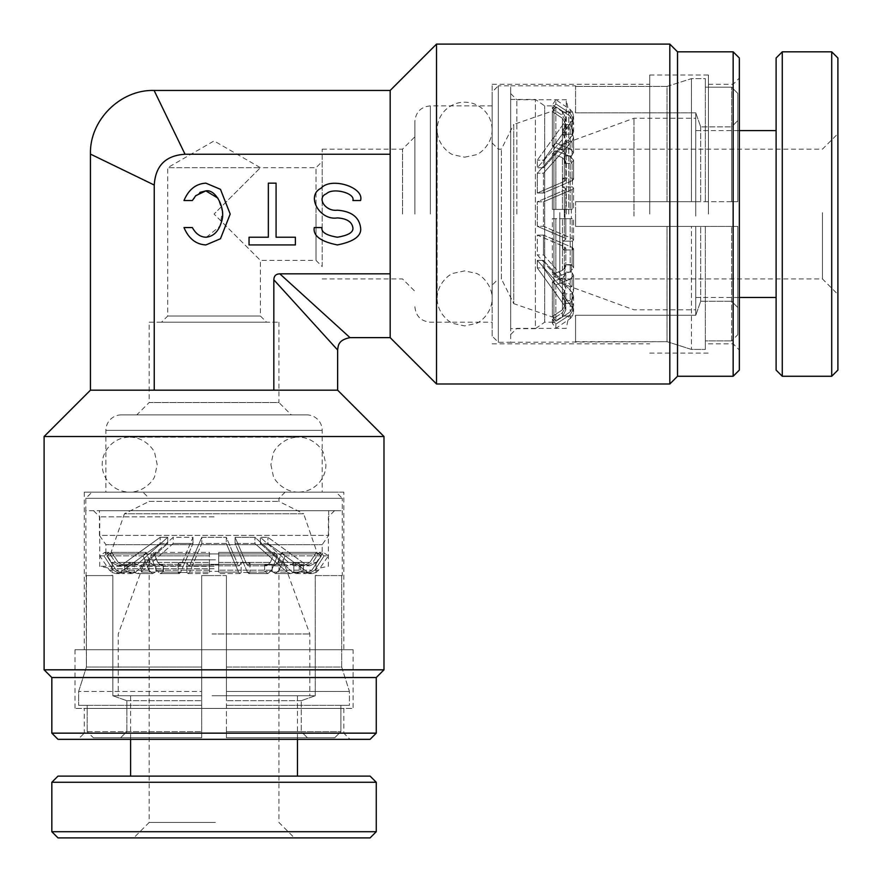 <?xml version="1.0" encoding="UTF-8"?>
<svg xmlns="http://www.w3.org/2000/svg" width="882" height="882" viewBox="0 0 882 882"><rect width="100%" height="100%" fill="white"/><g stroke="black" fill="none" stroke-linecap="round" stroke-linejoin="round"><path stroke-width="0.66" stroke-dasharray="4.41 3.31" d="M322.195 161.516L322.195 214.05L322.195 161.516L316.01 167.701L316.01 214.05L316.01 167.701L260.399 167.701L214.05 140.933L167.701 167.701L260.399 167.701L214.05 214.05L260.399 167.701L167.701 167.701L167.701 316.01L161.516 322.195L266.573 322.195L161.516 322.195M306.738 414.893L121.352 414.893L306.738 414.893A15.446 15.446 0 0 1 322.195 430.339L322.195 492.134L105.895 492.134L322.195 492.134M121.352 414.893A15.446 15.446 0 0 0 105.895 430.339L105.895 492.134M414.893 214.05L414.893 121.352L414.893 214.05M677.53 376.261L677.53 51.829M669.813 44.1L669.813 383.99M149.157 322.195L278.933 322.195L149.157 322.195L149.157 402.534L278.933 402.534L291.292 414.893L136.798 414.893L291.292 414.893M278.933 322.195L278.933 402.534L149.157 402.534L136.798 414.893M402.534 214.05L402.534 149.157L402.534 214.05M84.264 708.433L343.826 708.433L84.264 708.433L84.264 733.151L343.826 733.151L350 739.337L78.09 739.337L350 739.337M343.826 708.433L343.826 733.151L84.264 733.151L78.09 739.337M739.337 370.087L739.337 58.003M733.151 51.829L733.151 376.261M322.195 266.573L322.195 149.157L322.195 266.573L316.01 260.399L316.01 214.05L316.01 260.399L260.399 260.399L214.05 214.05L260.399 260.399L260.399 316.01L167.701 316.01L260.399 316.01L266.573 322.195M390.175 214.05L390.175 154.251L390.175 214.05M436.524 383.99L436.524 44.1M390.175 337.641L390.175 273.839L279.815 273.839L350 337.641L279.815 273.839C275.923 273.949 273.927 275.945 273.839 279.815L337.641 350M708.433 214.05L708.433 75.003L708.433 214.05M649.725 214.05L649.725 75.003L649.725 214.05M337.641 390.175L90.449 390.175M273.839 279.815L273.839 390.175L154.251 390.175L273.839 390.175M205.859 237.225C200.258 237.004 195.76 233.785 192.364 227.567L183.974 227.567C188.682 238.614 195.969 244.402 205.859 244.942L220.456 238.768L230.191 214.05L220.456 189.321L205.859 183.147C195.969 183.688 188.682 189.476 183.974 200.523L192.364 200.523L199.927 192.397M206.498 237.203L220.015 226.156L222.352 211.371L217.931 198.13M360.584 227.567C359.106 217.082 351.389 211.283 337.409 210.181C325.524 211.856 316.186 197.766 326.483 193.698C332.999 187.26 355.534 193.103 352.855 200.523L360.584 200.523C364.597 187.149 330.794 176.654 321.026 188.241C305.58 195.561 319.582 220.919 337.409 217.909C346.725 218.527 351.874 221.746 352.855 227.567C353.737 232.131 348.588 235.351 337.409 237.225C326.23 235.351 321.081 232.131 321.963 227.567L314.235 227.567C312.923 235.781 320.64 241.58 337.409 244.942C354.178 241.58 361.907 235.781 360.584 227.567M353.087 649.725L75.003 649.725L353.087 649.725L353.087 708.433L75.003 708.433L353.087 708.433M75.003 649.725L75.003 708.433M343.826 492.134L84.264 492.134L343.826 492.134L343.826 649.725L84.264 649.725L343.826 649.725M84.264 492.134L84.264 649.725M492.134 214.05L492.134 84.264L492.134 214.05M739.337 214.05L739.337 350L739.337 214.05M58.003 739.337L370.087 739.337M51.829 677.53L376.261 677.53M376.261 733.151L51.829 733.151M276.077 237.225L295.393 237.225L295.393 244.942L249.044 244.942L249.044 237.225L268.349 237.225L268.349 183.147L276.077 183.147L276.077 237.225M390.175 90.449L390.175 154.251L185.044 154.251L154.096 90.449L185.044 154.251C165.695 155.441 155.43 165.706 154.251 185.044L90.449 154.096L154.251 185.044L154.251 390.175M390.175 154.251L390.175 273.839M383.99 669.813L44.1 669.813M44.1 436.524L383.99 436.524M492.134 142.972L498.319 149.157L501.406 149.157L513.765 124.439L513.765 303.651L501.406 278.933L501.406 149.157L501.406 278.933L498.319 278.933L498.319 149.157L498.319 278.933L492.134 285.118L492.134 142.972L492.134 285.118M492.134 336.097L492.134 91.993L498.319 85.819L498.319 342.282L498.319 85.819L510.678 85.819L510.678 342.282L498.319 342.282L492.134 336.097L492.134 91.993M553.94 317.553L513.765 303.651L513.765 124.439L553.94 110.537L553.94 317.553L553.94 110.537M510.678 99.412L535.396 99.412L544.668 105.895L553.94 105.895L553.94 322.195L544.668 322.195L544.668 105.895L544.668 322.195L535.396 328.677L535.396 99.412L535.396 328.677L510.678 328.677L510.678 99.412L510.678 328.677M575.571 342.282L575.571 341.676L667.024 341.676L667.024 226.409L575.571 226.409L575.571 214.05L575.571 226.409L695.766 226.409L695.766 315.26L695.766 226.409L575.571 226.409L575.571 201.68L575.571 226.409L667.024 226.409L667.024 341.676L510.678 342.282L510.678 85.819L510.678 214.05L510.678 85.819L575.571 85.819L575.571 86.414L575.571 85.819M553.94 322.195L553.94 105.895M562.804 241.15L565.803 239.254L564.337 237.853L537.303 226.288L564.337 237.853L564.337 214.05L564.337 237.853L565.803 239.254L565.803 218.681L565.031 218.681L565.803 218.681L565.803 239.254L562.804 241.15L562.804 249.959L565.803 248.074L564.337 246.673L537.303 235.097L537.303 254.909L564.337 285.195L537.303 254.909L537.303 235.097L564.337 246.673L564.337 285.195L564.337 246.673L565.803 248.074L565.803 266.64L565.031 264.655L565.031 272.152L565.803 274.137L562.44 277.885L565.803 274.137L565.031 272.152L565.031 264.655L565.803 266.64L562.44 270.388L565.803 266.64L565.803 248.074L562.804 249.959L562.804 241.15L572.495 241.15L573.543 239.937L572.098 238.537L573.543 239.937L572.495 241.15L572.495 249.959L572.495 241.15L562.804 241.15M562.804 293.816L565.803 288.866L564.337 285.195L565.803 288.866L565.803 274.137L565.803 288.866L562.804 293.816L562.804 299.263L565.803 294.312L564.337 290.641L537.303 260.355L537.303 267.919L564.337 305.359L537.303 267.919L537.303 260.355L564.337 290.641L564.337 305.359L564.337 290.641L565.803 294.312L565.803 303.772L565.031 300.564L565.803 306.638L562.44 312.713L565.803 306.638L565.031 300.564L565.803 303.772L562.44 309.847L565.803 303.772L565.803 294.312L562.804 299.263L562.804 293.816L572.495 293.816L562.804 293.816M562.804 316.01L565.803 309.891L564.337 305.359L565.803 309.891L565.803 306.638L565.803 309.891L562.804 316.01L572.495 316.01L562.804 316.01M564.976 214.05L565.031 218.681L562.44 218.681L565.031 218.681L565.031 209.409L565.803 209.409L562.44 209.409L565.031 209.409L564.976 214.05M562.948 112.08L552.364 104.826L552.364 108.828L562.44 115.377L562.44 111.705L562.44 115.377L565.803 121.451L565.031 127.526L565.803 124.318L562.44 118.243L565.803 124.318L565.031 127.526L565.803 121.451L562.44 115.377L552.364 108.828L552.364 104.826L555.847 99.721L555.847 103.966L552.364 108.828L555.847 103.966L570.202 113.304L573.565 119.379L571.36 124.66L571.36 127.526L573.565 122.234L570.202 116.17L555.847 106.832L552.364 111.694L552.364 146.158L555.847 143.149L570.202 148.915L573.565 152.674L571.36 155.938L565.031 155.938L565.803 153.953L562.44 150.205L565.803 153.953L565.031 155.938L565.031 163.435L565.031 155.938L571.36 155.938L571.36 163.435L571.36 155.938L573.565 152.674L570.202 148.915L555.847 143.149L552.364 146.158L552.364 111.694L555.847 106.832L570.202 116.17L573.565 122.234L571.36 127.526L571.36 124.66L573.565 119.379L570.202 113.304L555.847 103.966L555.847 99.721L570.202 109.522L570.202 113.304L570.202 109.522L572.561 112.08M562.948 316.01L562.44 316.384L562.44 312.713L552.364 319.262L552.364 323.264L552.364 319.262L555.847 324.124L555.847 328.369L555.847 324.124L570.202 314.786L573.565 308.722L571.36 303.43L571.36 300.564L573.565 305.856L570.202 311.93L555.847 321.257L552.364 316.395L552.364 281.942L555.847 284.941L552.364 281.942L552.364 316.395L555.847 321.257L570.202 311.93L573.565 305.856L571.36 300.564L571.36 303.43L573.565 308.722L570.202 314.786L555.847 324.124L552.364 319.262L562.44 312.713L562.44 316.384L552.364 323.264L555.847 328.369L570.202 318.567L570.202 314.786L570.202 318.567L572.561 316.01M562.44 157.702L565.803 161.45L565.031 163.435L565.803 161.45L562.44 157.702L552.364 153.655L555.847 150.646L570.202 156.412L573.565 160.171L571.36 163.435L573.565 160.171L570.202 156.412L555.847 150.646L552.364 153.655L552.364 209.409L552.364 153.655L562.44 157.702L562.44 209.409L552.364 209.409L562.44 209.409L562.44 157.702M562.804 186.94L565.803 188.836L564.337 190.236L565.803 188.836L562.804 186.94L562.804 178.131L565.803 180.016L564.337 181.416L537.303 192.993L537.303 173.181L564.337 142.895L537.303 173.181L537.303 192.993L564.337 181.416L564.337 142.895L564.337 181.416L565.803 180.016L562.804 178.131L562.804 186.94L572.495 186.94L572.495 178.131L572.495 186.94L562.804 186.94M562.804 134.273L565.803 139.224L564.337 142.895L565.803 139.224L562.804 134.273L562.804 128.827L565.803 133.777L564.337 137.449L537.303 167.734L537.303 160.171L564.337 122.73L537.303 160.171L537.303 167.734L564.337 137.449L564.337 122.73L564.337 137.449L565.803 133.777L562.804 128.827L562.804 134.273L572.495 134.273L562.804 134.273M562.804 112.08L565.803 118.199L564.337 122.73L565.803 118.199L562.804 112.08L572.495 112.08L562.804 112.08M565.031 163.435L571.36 163.435L565.031 163.435M572.098 209.409L571.36 209.409L571.36 218.681L571.36 209.409L573.565 209.409L555.847 209.409L572.098 209.409L572.098 189.564L573.543 188.164L572.098 189.564L572.098 209.409M565.031 209.409L571.36 209.409L565.031 209.409M565.031 218.681L571.36 218.681L565.031 218.681M562.804 178.131L572.495 178.131L562.804 178.131M572.495 128.827L572.495 134.273L572.495 128.827L562.804 128.827L572.495 128.827L573.543 132.002L572.098 135.674L573.543 132.002L572.495 128.827M562.44 150.205L552.364 146.158L562.44 150.205L562.44 118.243L552.364 111.694L562.44 118.243L562.44 150.205M565.031 127.526L571.36 127.526L565.031 127.526M565.031 124.66L571.36 124.66L565.031 124.66M555.847 150.646L555.847 209.409L555.847 150.646M552.364 218.681L573.565 218.681L552.364 218.681L552.364 274.434L562.44 270.388L552.364 274.434L555.847 277.444L570.202 271.678L573.565 267.919L572.098 265.25L573.565 267.919L570.202 271.678L555.847 277.444L552.364 274.434L552.364 218.681M555.847 143.149L555.847 106.832L555.847 143.149M572.098 180.744L573.543 179.344L572.495 178.131L573.543 179.344L572.098 180.744L543.488 192.993L543.488 173.181L572.098 141.12L573.543 137.46L572.495 134.273L573.543 137.46L572.098 141.12L543.488 173.181L537.303 173.181L543.488 173.181L543.488 192.993L537.303 192.993L543.488 192.993L572.098 180.744L572.098 162.839L572.098 180.744M572.495 186.94L573.543 188.164L572.495 186.94M572.098 120.547L573.543 116.005L572.495 112.08L573.543 116.005L572.098 120.547L543.488 160.171L572.098 120.547L572.098 123.689L572.098 120.547M543.488 201.802L572.098 189.564L543.488 201.802L543.488 226.288L572.098 238.537L572.098 218.681L572.098 238.537L543.488 226.288L543.488 201.802L537.303 201.802L537.303 226.288L543.488 226.288L537.303 226.288L537.303 201.802L564.337 190.236L537.303 201.802L543.488 201.802M572.098 247.346L573.543 248.746L572.495 249.959L562.804 249.959L572.495 249.959L573.543 248.746L572.098 247.346L543.488 235.097L543.488 254.909L572.098 286.97L573.543 290.63L572.495 293.816L572.495 299.263L572.495 293.816L573.543 290.63L572.098 286.97L543.488 254.909L537.303 254.909L543.488 254.909L543.488 235.097L537.303 235.097L543.488 235.097L572.098 247.346L572.098 265.25L572.098 247.346M571.36 264.655L565.031 264.655L572.098 265.25L571.36 264.655L571.36 272.152L565.031 272.152L571.36 272.152L571.36 264.655M555.847 218.681L555.847 277.444L555.847 218.681M572.098 272.759L573.565 275.416L570.202 279.175L555.847 284.941L570.202 279.175L573.565 275.416L572.098 272.759L572.098 286.97L572.098 272.759M562.44 277.885L552.364 281.942L562.44 277.885L562.44 309.847L552.364 316.395L562.44 309.847L562.44 277.885M565.031 300.564L571.36 300.564L565.031 300.564M565.031 303.43L571.36 303.43L565.031 303.43M562.804 299.263L572.495 299.263L562.804 299.263M555.847 284.941L555.847 321.257L555.847 284.941M572.495 299.263L573.543 296.087L572.098 292.416L573.543 296.087L572.495 299.263M572.098 307.553L573.543 312.085L572.495 316.01L573.543 312.085L572.098 307.553L543.488 267.919L572.098 307.553L572.098 304.4L572.098 307.553M572.098 135.674L543.488 167.734L543.488 160.171L537.303 160.171L543.488 160.171L543.488 167.734L537.303 167.734L543.488 167.734L572.098 135.674L572.098 126.556L572.098 135.674M572.098 292.416L543.488 260.355L543.488 267.919L537.303 267.919L543.488 267.919L543.488 260.355L537.303 260.355L543.488 260.355L572.098 292.416L572.098 301.545L572.098 292.416M575.571 201.68L667.024 201.68L667.024 86.414L575.571 86.414L667.024 86.414L667.024 201.68L575.571 201.68L575.571 214.05L575.571 201.68L695.766 201.68L575.571 201.68M575.571 315.26L695.766 315.26L575.571 315.26L575.571 341.676L575.571 315.26M568.769 214.05L568.769 112.08L568.769 214.05M516.852 214.05L516.852 99.721L516.852 214.05M566.299 214.05L566.299 99.721L566.299 214.05M731.608 201.68L667.024 201.68L691.433 201.68L691.433 78.652L691.433 201.68L737.782 201.68L731.608 201.68L737.782 201.68L731.608 201.68L731.608 126.854L737.782 120.614L737.782 93.393L737.782 120.614L731.608 126.854L700.705 126.854L731.608 126.854L731.608 201.68L731.608 87.186L737.782 93.393L731.608 87.186L705.346 87.186L731.608 87.186L731.608 201.68M667.024 86.414L691.433 78.652L705.346 78.652L705.346 87.186L705.346 78.652L691.433 78.652L667.024 86.414M575.571 112.83L575.571 86.414L575.571 112.83L575.571 112.08L575.571 112.83L695.766 112.83L575.571 112.83M695.766 112.83L700.705 126.854L695.766 112.83L695.766 201.68L695.766 112.83M510.678 214.05L510.678 93.536L510.678 214.05M705.346 78.652L705.346 201.68L705.346 78.652M737.782 226.409L667.024 226.409L691.433 226.409L691.433 349.437L691.433 226.409L737.782 226.409L731.608 226.409L737.782 226.409L737.782 334.697L737.782 307.476L731.608 301.236L737.782 307.476L737.782 226.409L737.782 334.697L731.608 340.904L737.782 334.697L737.782 226.409M667.024 341.676L691.433 349.437L705.346 349.437L705.346 340.904L731.608 340.904L705.346 340.904L705.346 349.437L691.433 349.437L667.024 341.676M695.766 315.26L700.705 301.236L731.608 301.236L700.705 301.236L695.766 315.26M700.705 126.854L700.705 201.68L700.705 126.854M705.346 87.186L705.346 201.68L705.346 87.186M705.346 349.437L705.346 226.409L705.346 349.437M700.705 301.236L700.705 226.409L700.705 301.236M705.346 340.904L705.346 226.409L705.346 340.904M737.782 120.614L737.782 201.68L737.782 120.614M737.782 93.393L737.782 201.68L737.782 93.393M731.608 301.236L731.608 226.409L731.608 301.236M731.608 340.904L731.608 226.409L731.608 340.904M837.9 215.726L837.9 133.711L837.9 215.726M822.454 212.683L822.454 278.933L822.454 212.683M776.105 58.003L776.105 370.087M782.279 376.261L782.279 51.829M837.9 370.087L837.9 58.003M831.715 51.829L831.715 376.261M559.805 212.606L559.805 282.791L559.805 212.606M633.971 216.046L633.971 118.254L633.971 216.046M695.766 216.046L695.766 118.254L695.766 216.046M695.766 215.792L695.766 130.613L695.766 215.792M776.105 215.792L776.105 130.613L776.105 215.792M559.805 212.683L559.805 278.933L559.805 212.683M285.118 492.134L278.933 498.319L278.933 501.406L303.651 513.765L124.439 513.765L149.157 501.406L278.933 501.406L149.157 501.406L149.157 498.319L278.933 498.319L149.157 498.319L142.972 492.134L285.118 492.134L142.972 492.134M91.993 492.134L336.097 492.134L342.282 498.319L85.819 498.319L342.282 498.319L342.282 510.678L85.819 510.678L85.819 498.319L91.993 492.134L336.097 492.134M110.537 553.94L124.439 513.765L303.651 513.765L317.553 553.94L110.537 553.94L317.553 553.94M328.677 510.678L328.677 535.396L322.195 544.668L322.195 553.94L105.895 553.94L105.895 544.668L322.195 544.668L105.895 544.668L99.412 535.396L328.677 535.396L99.412 535.396L99.412 510.678L328.677 510.678L99.412 510.678M85.819 575.571L86.414 575.571L86.414 667.024L201.68 667.024L201.68 575.571L214.05 575.571L201.68 575.571L201.68 695.766L112.83 695.766L201.68 695.766L201.68 575.571L226.409 575.571L201.68 575.571L201.68 667.024L86.414 667.024L85.819 510.678L342.282 510.678L214.05 510.678L342.282 510.678L342.282 575.571L341.676 575.571L342.282 575.571M105.895 553.94L322.195 553.94M186.94 562.804L188.836 565.803L190.236 564.337L201.802 537.303L190.236 564.337L214.05 564.337L190.236 564.337L188.836 565.803L209.409 565.803L209.409 565.031L209.409 565.803L188.836 565.803L186.94 562.804L178.131 562.804L180.016 565.803L181.416 564.337L192.993 537.303L173.181 537.303L142.895 564.337L173.181 537.303L192.993 537.303L181.416 564.337L142.895 564.337L181.416 564.337L180.016 565.803L161.45 565.803L163.435 565.031L155.938 565.031L153.953 565.803L150.205 562.44L153.953 565.803L155.938 565.031L163.435 565.031L161.45 565.803L157.702 562.44L161.45 565.803L180.016 565.803L178.131 562.804L186.94 562.804L186.94 572.495L188.164 573.543L189.564 572.098L188.164 573.543L186.94 572.495L178.131 572.495L186.94 572.495L186.94 562.804M134.273 562.804L139.224 565.803L142.895 564.337L139.224 565.803L153.953 565.803L139.224 565.803L134.273 562.804L128.827 562.804L133.777 565.803L137.449 564.337L167.734 537.303L160.171 537.303L122.73 564.337L160.171 537.303L167.734 537.303L137.449 564.337L122.73 564.337L137.449 564.337L133.777 565.803L124.318 565.803L127.526 565.031L121.451 565.803L115.377 562.44L121.451 565.803L127.526 565.031L124.318 565.803L118.243 562.44L124.318 565.803L133.777 565.803L128.827 562.804L134.273 562.804L134.273 572.495L134.273 562.804M112.08 562.804L118.199 565.803L122.73 564.337L118.199 565.803L121.451 565.803L118.199 565.803L112.08 562.804L112.08 572.495L112.08 562.804M214.05 564.976L209.409 565.031L209.409 562.44L209.409 565.031L218.681 565.031L218.681 565.803L218.681 562.44L218.681 565.031L214.05 564.976M316.01 562.948L323.264 552.364L319.262 552.364L312.713 562.44L316.384 562.44L312.713 562.44L306.638 565.803L300.564 565.031L303.772 565.803L309.847 562.44L303.772 565.803L300.564 565.031L306.638 565.803L312.713 562.44L319.262 552.364L323.264 552.364L328.369 555.847L324.124 555.847L319.262 552.364L324.124 555.847L314.786 570.202L308.722 573.565L303.43 571.36L300.564 571.36L305.856 573.565L311.93 570.202L321.257 555.847L316.395 552.364L281.942 552.364L284.941 555.847L279.175 570.202L275.416 573.565L272.152 571.36L272.152 565.031L274.137 565.803L277.885 562.44L274.137 565.803L272.152 565.031L264.655 565.031L272.152 565.031L272.152 571.36L264.655 571.36L272.152 571.36L275.416 573.565L279.175 570.202L284.941 555.847L281.942 552.364L316.395 552.364L321.257 555.847L311.93 570.202L305.856 573.565L300.564 571.36L303.43 571.36L308.722 573.565L314.786 570.202L324.124 555.847L328.369 555.847L318.567 570.202L314.786 570.202L318.567 570.202L316.01 572.561M112.08 562.948L111.705 562.44L115.377 562.44L108.828 552.364L104.826 552.364L108.828 552.364L103.966 555.847L99.721 555.847L103.966 555.847L113.304 570.202L119.379 573.565L124.66 571.36L127.526 571.36L122.234 573.565L116.17 570.202L106.832 555.847L111.694 552.364L146.158 552.364L143.149 555.847L146.158 552.364L111.694 552.364L106.832 555.847L116.17 570.202L122.234 573.565L127.526 571.36L124.66 571.36L119.379 573.565L113.304 570.202L103.966 555.847L108.828 552.364L115.377 562.44L111.705 562.44L104.826 552.364L99.721 555.847L109.522 570.202L113.304 570.202L109.522 570.202L112.08 572.561M270.388 562.44L266.64 565.803L264.655 565.031L266.64 565.803L270.388 562.44L274.434 552.364L277.444 555.847L271.678 570.202L267.919 573.565L264.655 571.36L267.919 573.565L271.678 570.202L277.444 555.847L274.434 552.364L218.681 552.364L274.434 552.364L270.388 562.44L218.681 562.44L218.681 552.364L218.681 562.44L270.388 562.44M241.15 562.804L239.254 565.803L237.853 564.337L239.254 565.803L241.15 562.804L249.959 562.804L248.074 565.803L246.673 564.337L235.097 537.303L254.909 537.303L285.195 564.337L254.909 537.303L235.097 537.303L246.673 564.337L285.195 564.337L246.673 564.337L248.074 565.803L249.959 562.804L241.15 562.804L241.15 572.495L249.959 572.495L241.15 572.495L241.15 562.804M293.816 562.804L288.866 565.803L285.195 564.337L288.866 565.803L293.816 562.804L299.263 562.804L294.312 565.803L290.641 564.337L260.355 537.303L267.919 537.303L305.359 564.337L267.919 537.303L260.355 537.303L290.641 564.337L305.359 564.337L290.641 564.337L294.312 565.803L299.263 562.804L293.816 562.804L293.816 572.495L293.816 562.804M316.01 562.804L309.891 565.803L305.359 564.337L309.891 565.803L316.01 562.804L316.01 572.495L316.01 562.804M264.655 565.031L264.655 571.36L264.655 565.031M218.681 572.098L218.681 571.36L209.409 571.36L218.681 571.36L218.681 573.565L218.681 555.847L218.681 572.098L238.537 572.098L239.937 573.543L238.537 572.098L218.681 572.098M218.681 565.031L218.681 571.36L218.681 565.031M209.409 565.031L209.409 571.36L209.409 565.031M249.959 562.804L249.959 572.495L249.959 562.804M299.263 572.495L293.816 572.495L299.263 572.495L299.263 562.804L299.263 572.495L296.087 573.543L292.416 572.098L296.087 573.543L299.263 572.495M277.885 562.44L281.942 552.364L277.885 562.44L309.847 562.44L316.395 552.364L309.847 562.44L277.885 562.44M300.564 565.031L300.564 571.36L300.564 565.031M303.43 565.031L303.43 571.36L303.43 565.031M277.444 555.847L218.681 555.847L277.444 555.847M209.409 552.364L209.409 573.565L209.409 552.364L153.655 552.364L157.702 562.44L153.655 552.364L150.646 555.847L156.412 570.202L160.171 573.565L162.839 572.098L160.171 573.565L156.412 570.202L150.646 555.847L153.655 552.364L209.409 552.364M284.941 555.847L321.257 555.847L284.941 555.847M247.346 572.098L248.746 573.543L249.959 572.495L248.746 573.543L247.346 572.098L235.097 543.488L254.909 543.488L286.97 572.098L290.63 573.543L293.816 572.495L290.63 573.543L286.97 572.098L254.909 543.488L254.909 537.303L254.909 543.488L235.097 543.488L235.097 537.303L235.097 543.488L247.346 572.098L265.25 572.098L247.346 572.098M241.15 572.495L239.937 573.543L241.15 572.495M307.553 572.098L312.085 573.543L316.01 572.495L312.085 573.543L307.553 572.098L267.919 543.488L307.553 572.098L304.4 572.098L307.553 572.098M226.288 543.488L238.537 572.098L226.288 543.488L201.802 543.488L189.564 572.098L209.409 572.098L189.564 572.098L201.802 543.488L226.288 543.488L226.288 537.303L201.802 537.303L201.802 543.488L201.802 537.303L226.288 537.303L237.853 564.337L226.288 537.303L226.288 543.488M180.744 572.098L179.344 573.543L178.131 572.495L178.131 562.804L178.131 572.495L179.344 573.543L180.744 572.098L192.993 543.488L173.181 543.488L141.12 572.098L137.46 573.543L134.273 572.495L128.827 572.495L134.273 572.495L137.46 573.543L141.12 572.098L173.181 543.488L173.181 537.303L173.181 543.488L192.993 543.488L192.993 537.303L192.993 543.488L180.744 572.098L162.839 572.098L180.744 572.098M163.435 571.36L163.435 565.031L162.839 572.098L163.435 571.36L155.938 571.36L155.938 565.031L155.938 571.36L163.435 571.36M209.409 555.847L150.646 555.847L209.409 555.847M155.331 572.098L152.674 573.565L148.915 570.202L143.149 555.847L148.915 570.202L152.674 573.565L155.331 572.098L141.12 572.098L155.331 572.098M150.205 562.44L146.158 552.364L150.205 562.44L118.243 562.44L111.694 552.364L118.243 562.44L150.205 562.44M127.526 565.031L127.526 571.36L127.526 565.031M124.66 565.031L124.66 571.36L124.66 565.031M128.827 562.804L128.827 572.495L128.827 562.804M143.149 555.847L106.832 555.847L143.149 555.847M128.827 572.495L132.002 573.543L135.674 572.098L132.002 573.543L128.827 572.495M120.547 572.098L116.005 573.543L112.08 572.495L116.005 573.543L120.547 572.098L160.171 543.488L120.547 572.098L123.689 572.098L120.547 572.098M292.416 572.098L260.355 543.488L267.919 543.488L267.919 537.303L267.919 543.488L260.355 543.488L260.355 537.303L260.355 543.488L292.416 572.098L301.545 572.098L292.416 572.098M135.674 572.098L167.734 543.488L160.171 543.488L160.171 537.303L160.171 543.488L167.734 543.488L167.734 537.303L167.734 543.488L135.674 572.098L126.556 572.098L135.674 572.098M226.409 575.571L226.409 667.024L341.676 667.024L341.676 575.571L341.676 667.024L226.409 667.024L226.409 575.571L214.05 575.571L226.409 575.571L226.409 695.766L226.409 575.571M112.83 575.571L112.83 695.766L112.83 575.571L86.414 575.571L112.83 575.571M214.05 568.769L112.08 568.769L214.05 568.769M214.05 516.852L99.721 516.852L214.05 516.852M214.05 566.299L99.721 566.299L214.05 566.299M226.409 731.608L226.409 667.024L226.409 691.433L349.437 691.433L226.409 691.433L226.409 737.782L226.409 731.608L226.409 737.782L226.409 731.608L301.236 731.608L307.476 737.782L334.697 737.782L307.476 737.782L301.236 731.608L301.236 700.705L301.236 731.608L226.409 731.608L340.904 731.608L334.697 737.782L340.904 731.608L340.904 705.346L340.904 731.608L226.409 731.608M341.676 667.024L349.437 691.433L349.437 705.346L340.904 705.346L349.437 705.346L349.437 691.433L341.676 667.024M315.26 575.571L341.676 575.571L315.26 575.571L316.01 575.571L315.26 575.571L315.26 695.766L315.26 575.571M315.26 695.766L301.236 700.705L315.26 695.766L226.409 695.766L315.26 695.766M214.05 510.678L334.554 510.678L214.05 510.678M349.437 705.346L226.409 705.346L349.437 705.346M201.68 737.782L201.68 667.024L201.68 691.433L78.652 691.433L201.68 691.433L201.68 737.782L201.68 731.608L201.68 737.782L93.393 737.782L120.614 737.782L126.854 731.608L120.614 737.782L201.68 737.782L93.393 737.782L87.186 731.608L93.393 737.782L201.68 737.782M86.414 667.024L78.652 691.433L78.652 705.346L87.186 705.346L87.186 731.608L87.186 705.346L78.652 705.346L78.652 691.433L86.414 667.024M112.83 695.766L126.854 700.705L126.854 731.608L126.854 700.705L112.83 695.766M301.236 700.705L226.409 700.705L301.236 700.705M340.904 705.346L226.409 705.346L340.904 705.346M78.652 705.346L201.68 705.346L78.652 705.346M126.854 700.705L201.68 700.705L126.854 700.705M87.186 705.346L201.68 705.346L87.186 705.346M307.476 737.782L226.409 737.782L307.476 737.782M334.697 737.782L226.409 737.782L334.697 737.782M126.854 731.608L201.68 731.608L126.854 731.608M87.186 731.608L201.68 731.608L87.186 731.608M212.364 837.9L294.379 837.9L212.364 837.9M215.406 822.454L149.157 822.454L215.406 822.454M370.087 776.105L58.003 776.105M51.829 782.279L376.261 782.279M58.003 837.9L370.087 837.9M376.261 831.715L51.829 831.715M215.484 559.805L145.298 559.805L215.484 559.805M212.044 633.971L309.836 633.971L212.044 633.971M212.044 695.766L309.836 695.766L212.044 695.766M212.297 695.766L297.477 695.766L212.297 695.766M212.297 776.105L297.477 776.105L212.297 776.105M215.406 559.805L149.157 559.805L215.406 559.805M322.195 430.339L105.895 430.339L322.195 430.339M430.339 214.05L430.339 105.895L430.339 214.05M562.44 270.388L562.44 218.681L562.44 270.388M564.337 214.05L564.337 190.236L564.337 214.05M570.202 156.412L570.202 209.409L570.202 156.412M570.202 148.915L570.202 116.17L570.202 148.915M572.098 155.331L572.098 141.12L572.098 155.331M570.202 218.681L570.202 271.678L570.202 218.681M570.202 279.175L570.202 311.93L570.202 279.175M157.702 562.44L209.409 562.44L157.702 562.44M214.05 564.337L237.853 564.337L214.05 564.337M271.678 570.202L218.681 570.202L271.678 570.202M279.175 570.202L311.93 570.202L279.175 570.202M272.759 572.098L286.97 572.098L272.759 572.098M209.409 570.202L156.412 570.202L209.409 570.202M148.915 570.202L116.17 570.202L148.915 570.202M492.134 105.895L430.339 105.895C420.957 106.81 415.808 111.959 414.893 121.352M322.195 149.157L402.534 149.157L414.893 136.798M708.433 84.264L733.151 84.264L739.337 78.09M649.725 75.003L708.433 75.003M492.134 84.264L649.725 84.264M492.134 343.826L649.725 343.826M414.893 306.738C415.808 316.131 420.957 321.28 430.339 322.195L492.134 322.195M322.195 278.933L402.534 278.933L414.893 291.292M708.433 343.826L733.151 343.826L739.337 350M649.725 353.087L708.433 353.087M464.638 157.194L475.806 154.824C479.687 154.174 492.222 144.317 492.134 129.687L492.134 298.403C492.222 283.772 479.687 273.916 475.806 273.266L464.638 270.895L453.469 273.266C449.588 273.916 437.053 283.772 437.141 298.403L437.141 129.687C437.307 121.451 440.394 114.594 446.402 109.103C451.882 104.484 457.956 102.18 464.638 102.191C471.319 102.18 477.394 104.484 482.873 109.103C488.882 114.594 491.969 121.451 492.134 129.687L492.134 298.403C492.222 313.033 479.687 322.878 475.806 323.529L464.638 325.899L453.469 323.529C449.588 322.878 437.053 313.033 437.141 298.403L437.141 129.687C437.053 144.317 449.588 154.174 453.469 154.824L464.638 157.194M565.803 209.409L565.803 188.836L565.803 209.409M565.803 161.45L565.803 180.016L565.803 161.45M565.803 153.953L565.803 139.224L565.803 153.953M565.803 124.318L565.803 133.777L565.803 124.318M565.803 121.451L565.803 118.199L565.803 121.451M573.565 160.171L573.565 179.344L573.565 160.171M573.565 188.164L573.565 209.409L573.565 188.164M573.565 152.674L573.565 137.46L573.565 152.674M573.565 132.002L573.565 122.234L573.565 132.002M573.565 119.379L573.565 116.005L573.565 119.379M573.565 267.919L573.565 248.746L573.565 267.919M573.565 239.937L573.565 218.681L573.565 239.937M573.565 275.416L573.565 290.63L573.565 275.416M573.565 296.087L573.565 305.856L573.565 296.087M573.565 308.722L573.565 312.085L573.565 308.722M510.678 334.554L516.852 328.369L566.299 328.369L568.769 316.01L575.571 316.01M510.678 93.536L516.852 99.721L566.299 99.721L568.769 112.08L575.571 112.08M559.805 278.933L822.454 278.933L837.9 294.379M559.805 145.298L633.971 118.254L695.766 118.254M695.766 130.613L739.337 130.613M559.805 149.157L822.454 149.157L837.9 133.711M695.766 297.477L739.337 297.477M559.805 282.791L633.971 309.836L695.766 309.836M270.895 464.638L273.266 475.806C273.916 479.687 283.772 492.222 298.403 492.134L129.687 492.134C144.317 492.222 154.174 479.687 154.824 475.806L157.194 464.638L154.824 453.469C154.174 449.588 144.317 437.053 129.687 437.141L298.403 437.141C313.033 437.053 322.878 449.588 323.529 453.469L325.899 464.638C325.91 471.319 323.606 477.394 318.986 482.873C313.496 488.882 306.638 491.969 298.403 492.134L129.687 492.134C121.451 491.969 114.594 488.882 109.103 482.873C104.484 477.394 102.18 471.319 102.191 464.638C102.18 457.956 104.484 451.882 109.103 446.402C114.594 440.394 121.451 437.307 129.687 437.141L298.403 437.141C283.772 437.053 273.916 449.588 273.266 453.469L270.895 464.638M218.681 565.803L239.254 565.803L218.681 565.803M266.64 565.803L248.074 565.803L266.64 565.803M274.137 565.803L288.866 565.803L274.137 565.803M303.772 565.803L294.312 565.803L303.772 565.803M306.638 565.803L309.891 565.803L306.638 565.803M267.919 573.565L248.746 573.565L267.919 573.565M239.937 573.565L218.681 573.565L239.937 573.565M275.416 573.565L290.63 573.565L275.416 573.565M296.087 573.565L305.856 573.565L296.087 573.565M308.722 573.565L312.085 573.565L308.722 573.565M160.171 573.565L179.344 573.565L160.171 573.565M188.164 573.565L209.409 573.565L188.164 573.565M152.674 573.565L137.46 573.565L152.674 573.565M132.002 573.565L122.234 573.565L132.002 573.565M119.379 573.565L116.005 573.565L119.379 573.565M93.536 510.678L99.721 516.852L99.721 566.299L112.08 568.769L112.08 575.571M334.554 510.678L328.369 516.852L328.369 566.299L316.01 568.769L316.01 575.571M149.157 559.805L149.157 822.454L133.711 837.9M282.791 559.805L309.836 633.971L309.836 695.766M297.477 695.766L297.477 739.337M278.933 559.805L278.933 822.454L294.379 837.9M130.613 695.766L130.613 739.337M145.298 559.805L118.254 633.971L118.254 695.766"/><path stroke-width="1.32" d="M383.99 669.813L376.261 677.53L51.829 677.53L44.1 669.813L383.99 669.813L383.99 436.524L44.1 436.524L90.449 390.175L337.641 390.175L383.99 436.524M733.151 51.829L739.337 58.003L739.337 370.087L733.151 376.261L733.151 51.829L677.53 51.829L677.53 376.261L669.813 383.99L669.813 44.1L436.524 44.1L436.524 383.99L390.175 337.641L350 337.641C337.751 340 338.247 346.152 337.641 350L337.641 390.175M370.087 739.337L58.003 739.337L51.829 733.151L376.261 733.151L370.087 739.337M390.175 337.641L390.175 154.251L185.044 154.251L154.096 90.449L185.044 154.251C165.706 155.43 155.441 165.695 154.251 185.044L90.449 154.096L154.251 185.044L154.251 390.175M44.1 669.813L44.1 436.524M217.931 198.13L205.859 190.876L195.705 195.705L192.364 200.523L183.974 200.523C188.682 189.476 195.969 183.688 205.859 183.147L220.456 189.321L230.191 214.05L220.456 238.768L205.859 244.942C195.969 244.402 188.682 238.614 183.974 227.567L192.364 227.567C195.76 233.785 200.258 237.004 205.859 237.225L206.498 237.203M205.859 237.225C213.455 236.619 218.692 231.404 221.569 221.569C226.167 209.067 215.825 188.847 205.859 190.876L199.927 192.397M360.584 227.567C359.106 217.082 351.389 211.283 337.409 210.181C325.524 211.856 316.186 197.766 326.483 193.698C332.999 187.26 355.534 193.103 352.855 200.523L360.584 200.523C364.597 187.149 330.794 176.654 321.026 188.241C305.58 195.561 319.582 220.919 337.409 217.909C346.725 218.527 351.874 221.746 352.855 227.567C353.737 232.131 348.588 235.351 337.409 237.225C326.23 235.351 321.081 232.131 321.963 227.567L314.235 227.567C312.923 235.781 320.64 241.58 337.409 244.942C354.178 241.58 361.907 235.781 360.584 227.567M51.829 677.53L51.829 733.151M376.261 677.53L376.261 733.151M276.077 183.147L276.077 237.225L295.393 237.225L295.393 244.942L249.044 244.942L249.044 237.225L268.349 237.225L268.349 183.147L276.077 183.147M90.449 390.175L90.449 154.096C89.402 120.316 120.305 89.402 154.096 90.449L390.175 90.449L390.175 154.251M390.175 273.839L279.815 273.839L350 337.641L279.815 273.839C275.945 273.927 273.949 275.923 273.839 279.815L273.839 390.175M337.641 350L273.839 279.815M782.279 376.261L776.105 370.087L776.105 58.003L782.279 51.829L782.279 376.261L831.715 376.261L831.715 51.829L837.9 58.003L837.9 370.087L831.715 376.261M51.829 782.279L58.003 776.105L370.087 776.105L376.261 782.279L51.829 782.279L51.829 831.715L376.261 831.715L370.087 837.9L58.003 837.9L51.829 831.715M677.53 376.261L733.151 376.261M669.813 383.99L436.524 383.99M390.175 90.449L436.524 44.1M677.53 51.829L669.813 44.1M739.337 130.613L776.105 130.613M782.279 51.829L831.715 51.829M739.337 297.477L776.105 297.477M297.477 739.337L297.477 776.105M376.261 782.279L376.261 831.715M130.613 739.337L130.613 776.105"/></g></svg>
